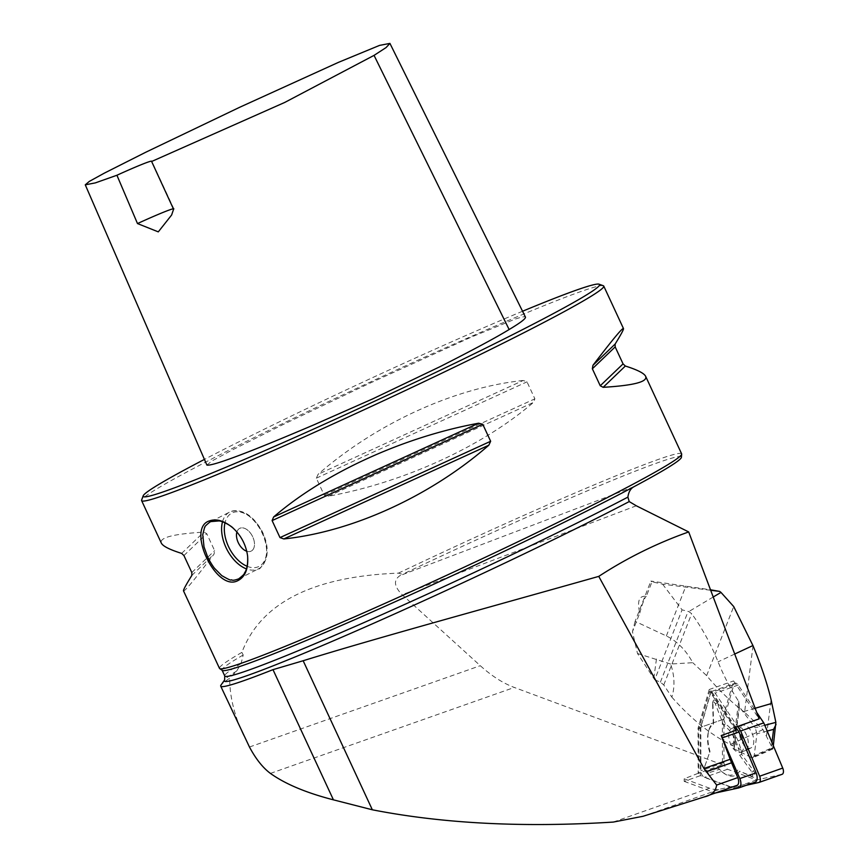 <?xml version="1.0" encoding="UTF-8"?>
<svg xmlns="http://www.w3.org/2000/svg" width="868" height="868" viewBox="0 0 868 868"><rect width="100%" height="100%" fill="white"/><g stroke="black" fill="none" stroke-linecap="round" stroke-linejoin="round"><path stroke-width="0.65" stroke-dasharray="4.34 3.25" d="M722.371 719.659L698.046 728.23L698.143 773.323L722.458 764.751L722.371 719.659L733.568 680.935L759.153 718.856M722.458 764.751L514.323 687.456A159.224 83.729 70.6 0 1 480.297 665.691L402.155 594.721C394.018 586.421 393.334 580.03 400.105 575.549L402.524 574.323L398.434 573.14C312.957 576.406 260.769 602.826 241.879 652.4L243.203 654.982L241.065 663.586L236.736 670.986L229.684 678.255A261.127 11.544 -24.9 0 0 221.036 685.015M662.577 584.153L682.074 609.868L654.711 679.742L637.492 653.485L632.457 631.73L639.77 613.047C636.971 600.949 639.141 595.415 646.28 596.414L651.998 581.82L662.577 584.153L710.675 590.262M522.547 311.254A251.568 11.121 -24.9 0 0 204.425 459.4M206.888 465.074L211.781 461.071L231.984 450.101L283.467 424.365L367.956 384.068L471.172 337.153L515.375 319.012C522.265 316.809 525.639 316.202 525.487 317.178M734.838 727.427L709.243 689.507L733.568 680.935M709.243 689.507L698.046 728.23M698.143 773.323L684.19 778.791L709.471 788.177A54.131 28.47 -109.4 0 0 720.006 789.164L736.802 785.442M243.507 735.25C234.284 715.297 229.673 696.299 229.684 678.255M243.203 654.982A253.163 11.197 -24.9 0 0 222.089 670.194A253.163 11.197 -24.9 0 0 222.284 670.411M681.391 457.306A253.163 11.197 -24.9 0 0 402.524 574.323M241.879 652.4A254.758 11.262 -24.9 0 0 219.485 668.36M681.63 453.845A254.758 11.262 -24.9 0 0 398.434 573.14M183.506 590.869C184.417 591.889 194.595 579.629 214.049 554.099L214.624 550.648L206.736 533.657L203.839 532.117C173.383 533.939 159.224 537.607 161.329 543.086M523.154 380.488C454.561 387.66 376.473 423.367 318.165 474.232L316.332 478.17L324.22 495.161L328.375 496.214C403.88 482.413 481.979 446.705 533.364 402.481L534.883 398.835L526.995 381.844L523.154 380.488L318.165 474.232M603.325 285.746A254.758 11.262 -24.9 0 0 367.945 383.124A254.758 11.262 -24.9 0 0 141.625 500.055M173.589 209.253A44.583 1.975 -24.9 0 0 173.839 208.938A44.583 1.975 -24.9 0 0 173.85 208.841L151.748 161.231M247.64 556.377L247.554 555.574C246.653 550.822 247.781 552.666 243.843 542.543C239.264 533.538 235.13 530.066 236.367 531.292L233.177 528.178M250.841 551.267A12.738 7.769 63.1 0 1 246.751 551.245A12.738 7.769 -116.9 0 0 250.841 551.267A12.738 7.769 -116.9 0 0 251.232 551.082A12.738 7.769 63.1 0 1 250.841 551.267M236.91 532.008A12.738 7.769 63.1 0 1 239.72 528.362A12.738 7.769 63.1 0 1 252.414 536.218A12.738 7.769 63.1 0 1 251.232 551.082A12.738 7.769 -116.9 0 0 252.577 536.533A12.738 7.769 -116.9 0 0 240.121 528.178A12.738 7.769 -116.9 0 0 239.731 528.352A12.738 7.769 -116.9 0 0 236.91 532.008M735.945 730.357L709.655 691.405L698.805 728.903L698.903 773.605M698.805 728.903L700.335 728.371L700.443 775.623L731.93 787.319L754.889 782.231L738.635 787.96M684.19 778.791L684.19 781.352L700.443 775.623M735.663 727.134L711.185 690.863L700.335 728.371M709.655 691.405L711.185 690.863M684.19 781.352L715.482 792.972M715.677 793.048L731.93 787.319M639.77 613.047A20.843 2.463 104.1 0 1 646.28 596.414M651.998 581.82L650.891 581.061L710.491 589.784M654.711 679.742A191.069 129.354 -172.1 0 0 660.385 682.172L663.77 684.95L671.832 697.123C675.033 686.946 674.631 675.912 670.639 664.02L692.783 662.707C685.818 649.98 677.007 641.061 666.364 635.962L635.116 621.347L650.891 581.061M635.116 621.347L632.457 631.73M670.639 664.02L637.492 653.485M753.023 645.781L744.592 712.248L763.026 729.608L772.574 748.325L751.46 757.58L734.1 748.856L733.015 745.883L738.668 701.333A127.661 67.129 70.6 0 1 718.064 661.828C710.87 644.034 702.071 627.987 691.677 613.698L688.791 611.593A5.099 3.7 21.4 0 0 688.118 611.387L682.074 609.868M740.74 752.22A12.738 6.694 -109.4 0 0 742.628 737.898A12.738 6.694 -109.4 0 0 732.125 728.252A12.738 6.694 -109.4 0 0 730.042 742.487A12.738 6.694 -109.4 0 0 740.599 752.285A12.738 6.694 -109.4 0 0 740.74 752.22M744.592 712.248A234.371 123.245 70.6 0 1 706.639 675.64L692.783 662.707M671.832 697.123A238.559 125.448 -109.4 0 0 730.27 744.494L733.015 745.883M747.641 747.825A12.738 6.694 70.6 0 1 745.308 750.603A12.738 6.694 70.6 0 1 745.124 750.679A12.738 6.694 70.6 0 1 744.972 750.733A12.738 6.694 70.6 0 1 734.426 740.946A12.738 6.694 70.6 0 1 736.509 726.711A12.738 6.694 70.6 0 1 736.856 726.603A12.738 6.694 70.6 0 1 745.829 733.634A12.738 6.694 70.6 0 1 747.641 747.825M767.193 731.062L756.95 733.775L754.183 755.594L771.229 748.129L771.956 742.4M738.668 701.333L739.428 706.802A127.379 66.988 -109.4 0 0 743.062 711.771L755.236 727.818L764.773 725.29M734.719 654.027L718.064 661.828M751.46 757.58L752.979 757.699L754.183 755.594M756.95 733.775L755.236 727.818M739.428 706.802L734.1 748.856M740.024 728.024A12.098 6.358 -109.4 0 0 742.042 742.064A12.098 6.358 -109.4 0 0 750.918 747.945A12.098 6.358 -109.4 0 0 753.142 745.308A12.098 6.358 -109.4 0 0 751.417 731.832A12.098 6.358 -109.4 0 0 742.889 725.16A12.098 6.358 -109.4 0 0 740.024 728.024M734.013 747.088L739.493 703.84M776.025 723.185L772.574 748.325M766.553 735.391L771.088 699.662M772.791 748.683L771.229 748.129M746.306 785.269L733.417 788.133L704.48 777.381A5.099 2.68 70.6 0 1 700.899 770.697L700.801 727.254L710.773 692.783A5.099 2.68 70.6 0 1 711.944 691.319A5.099 2.68 70.6 0 1 715.156 693.196L737.594 726.462M704.816 766.27L710.002 751.395A28.601 15.038 70.6 0 1 708.722 730.682A28.601 15.038 70.6 0 1 713.626 722.751L712.888 702.592A4.08 2.148 70.6 0 1 713.008 701.355A4.08 2.148 70.6 0 1 714.917 700.14A4.08 2.148 70.6 0 1 717.261 703.004L725.333 723.847A28.601 15.038 70.6 0 1 741.684 754.379L753.619 770.86A4.08 2.148 70.6 0 1 754.91 775.504A4.08 2.148 70.6 0 1 752.816 777.12L739.558 771.142A28.601 15.038 70.6 0 1 723.662 773.084A28.601 15.038 70.6 0 1 719.572 769.265L708.386 772.943A4.08 2.148 70.6 0 1 706.877 772.553A4.08 2.148 70.6 0 1 704.74 766.509A4.08 2.148 70.6 0 1 704.816 766.27L710.002 751.395M709.785 752.382A27.071 14.235 70.6 0 1 708.364 732.093A27.071 14.235 70.6 0 1 713.344 724.357L712.574 703.525A2.55 1.335 70.6 0 1 712.65 702.755A2.55 1.335 70.6 0 1 713.843 701.995A2.55 1.335 70.6 0 1 715.308 703.785L723.652 725.333A27.071 14.235 70.6 0 1 739.655 755.193L751.981 772.227A2.55 1.335 70.6 0 1 752.784 775.135A2.55 1.335 70.6 0 1 751.482 776.144L739.558 771.142M737.778 769.97A27.071 14.235 70.6 0 1 722.512 772.216A27.071 14.235 70.6 0 1 718.227 768.126L719.572 769.265M739.655 755.193L741.684 754.379M723.652 725.333L725.333 723.847M713.344 724.357L713.626 722.751M718.227 768.126L706.66 771.923A2.55 1.335 70.6 0 1 705.717 771.685A2.55 1.335 70.6 0 1 704.382 767.909A2.55 1.335 70.6 0 1 704.425 767.757M781.938 774.354L756.516 779.985L727.568 769.243A5.099 2.68 70.6 0 1 723.988 762.56L723.901 719.116L733.872 684.646A5.099 2.68 70.6 0 1 735.044 683.181A5.099 2.68 70.6 0 1 738.245 685.058L756.755 712.487M756.516 779.985L733.417 788.133M723.901 719.116L700.801 727.254M636.309 505.794L402.155 594.721M270.415 773.41L514.323 687.456M613.296 822.072L709.471 788.177M643.036 816.289L720.006 789.164M704.111 796.965L706.031 796.292M249.463 747.022L480.297 665.691M236.736 670.986A255.713 11.306 -24.9 0 0 224.628 679.915M241.065 663.586A253.163 11.197 -24.9 0 0 224.758 675.966M181.64 553.404L203.839 532.117M183.929 555.542L206.736 533.657M191.817 572.533L214.624 550.648M191.85 575.397L214.049 554.099M316.332 478.17L526.995 381.844M324.22 495.161L534.883 398.835M328.375 496.214L533.364 402.481M222.501 521.787A31.845 19.432 63.1 0 1 229.749 512.001A31.845 19.432 63.1 0 1 230.736 511.556A31.845 19.432 63.1 0 1 261.854 532.431A31.845 19.432 63.1 0 1 258.512 568.822A31.845 19.432 63.1 0 1 246.436 568.898M247.13 566.294A29.935 18.261 -116.9 0 0 265.315 540.721A29.935 18.261 -116.9 0 0 232.884 512.597A29.935 18.261 -116.9 0 0 225.007 522.786M633.814 486.796L400.105 575.549M656.468 658.986L653.81 678.277M660.385 682.172L688.118 611.387M713.214 597L688.791 611.593M666.364 635.962L685.937 585.976M763.026 729.608L730.27 744.494M663.77 684.95L691.677 613.698M706.639 675.64L733.71 606.548M755.16 708.255L743.062 711.771M751.482 776.144L752.816 777.12M751.981 772.227L753.619 770.86M715.308 703.785L717.261 703.004M712.574 703.525L712.888 702.592M706.66 771.923L708.386 772.943M727.568 769.243L704.48 777.381M738.245 685.058L715.156 693.196M733.872 684.646L710.773 692.783M723.988 762.56L700.899 770.697M172.059 213.799L173.839 208.938M238.711 578.847L258.512 568.822C259.402 569.875 261.952 566.565 266.161 558.905C268.396 550.345 266.953 540.97 261.854 530.76C252.707 515.104 242.367 508.681 230.834 511.502L209.937 522.026M247.619 556.095L247.554 555.52M740.599 752.285L744.972 750.733M732.125 728.252L736.509 726.711M742.889 725.16L736.856 726.603M750.918 747.945L745.308 750.603M772.9 748.975L753.023 757.677M773.334 745.699L772.932 748.943M722.512 772.216L723.662 773.084M712.65 702.755L713.008 701.355M708.364 732.093L708.722 730.682M705.717 771.685L706.877 772.553M704.382 767.909L704.74 766.509M711.944 691.319L735.044 683.181"/><path stroke-width="1.3" d="M222.143 670.324L224.758 675.966L224.628 679.926A255.713 11.306 -24.9 0 0 224.628 679.926L221.036 685.015A261.127 11.544 -24.9 0 0 220.711 686.143A261.127 11.544 -24.9 0 0 272.986 669.651L303.16 660.743C376.886 637.871 490.691 606.971 598.757 576.385C627 557.972 656.978 543.162 688.693 531.943L759.153 718.856L734.838 727.427L735.945 730.357L721.232 735.543L730.183 759.283A54.131 28.47 70.6 0 0 731.572 762.777L737.789 777.609A6.369 3.353 -109.4 0 1 737.008 785.388A6.369 3.353 -109.4 0 1 736.802 785.442L706.031 796.292M688.693 531.943L636.309 505.794L629.213 501.585L627.9 497.114C628.584 492.037 630.559 488.597 633.814 486.796A253.163 11.197 -24.9 0 0 681.391 457.306L681.673 454.138A254.758 11.262 -24.9 0 0 681.63 453.845L645.662 376.354C647.767 381.833 633.597 385.49 603.151 387.323L600.244 385.772L592.356 368.781L592.942 365.33C612.396 339.811 622.573 327.551 623.474 328.56C623.799 329.384 621.021 334.538 615.141 344.043L615.173 346.896L623.061 363.887L625.351 366.025C637.405 369.844 644.175 373.283 645.662 376.354M204.425 459.4A251.568 11.121 -24.9 0 0 143.177 495.834A251.568 11.121 -24.9 0 0 193.521 480.503A251.568 11.121 -24.9 0 0 454.127 363.562A251.568 11.121 -24.9 0 0 599.104 284.205A251.568 11.121 -24.9 0 0 522.547 311.254M389.927 43.4L525.487 317.178C525.65 318.795 520.203 322.907 509.136 329.525C495.845 337.663 472.778 350.054 439.957 366.708L372.936 398.781L314.151 424.734C256.255 449.418 212.931 466.452 206.888 465.074L85.27 184.83L95.339 182.888L116.92 175.249A44.583 1.975 155.1 0 1 151.748 161.231A44.583 1.975 155.1 0 1 151.629 161.491L284.769 102.424L374.054 55.378L386.076 47.566L389.927 43.4L379.544 45.396L338.411 62.377L239.785 107.231L145.791 152.226L104.312 173.155L89.306 181.412L85.27 184.83M598.757 576.385L703.97 768.516L716.642 785.063C715.742 791.388 711.565 795.348 704.111 796.965L643.036 816.289L613.296 822.072C523.502 827.736 443.19 823.645 372.339 809.79L333.421 799.84C306.306 792.864 285.312 784.054 270.415 773.41C262.798 767.724 255.821 758.925 249.463 747.022L220.711 686.143M143.177 495.834L141.625 500.055A254.758 11.262 -24.9 0 0 141.614 500.608L161.329 543.086C162.815 546.156 169.585 549.596 181.64 553.404L183.929 555.542L191.817 572.533L191.85 575.397C185.969 584.891 183.191 590.056 183.506 590.869L219.485 668.36A254.758 11.262 -24.9 0 0 219.68 668.588L222.284 670.411A253.163 11.197 -24.9 0 0 382.821 607.274A253.163 11.197 -24.9 0 0 633.814 486.796M219.68 668.588A254.758 11.262 -24.9 0 0 270.48 652.269A254.758 11.262 -24.9 0 0 526.811 537.509A254.758 11.262 -24.9 0 0 681.673 454.138M273.626 516.959C325.012 472.734 403.11 437.016 478.615 423.215L482.76 424.268L490.648 441.269L488.825 445.208C430.517 496.073 352.419 531.78 283.825 538.941L279.995 537.596L272.107 520.594L273.626 516.959L478.615 423.215M209.492 520.887L209.492 520.887C216.577 518.424 224.432 520.822 233.058 528.069C241.228 535.664 246.078 545.006 247.608 556.095C248.53 568.931 245.112 577.198 237.355 580.898C215.579 591.542 185.991 527.82 209.492 520.887L210.924 521.581L209.937 522.026C202.342 528.167 205.77 526.713 204.501 527.733L202.754 534.688L204.013 546.862L207.615 556.898C212.107 565.958 215.698 569.69 214.602 568.399L221.741 575.592C234.197 582.819 229.803 578.826 232.103 580.084C233.08 580.508 235.293 580.095 238.743 578.826C246.816 572.413 243.355 573.932 244.711 572.847C244.852 572.001 248.129 569.267 247.64 556.377M141.614 500.608A254.758 11.262 -24.9 0 0 192.609 484.528A254.758 11.262 -24.9 0 0 451.729 368.423A254.758 11.262 -24.9 0 0 603.759 286.093A254.758 11.262 -24.9 0 0 603.325 285.746L599.104 284.205M173.85 208.841A44.583 1.975 -24.9 0 0 137.491 223.564L158.291 231.864L171.614 215.025L173.589 209.253L151.629 161.491M116.92 175.249L137.491 223.564M233.177 528.178C231.897 526.442 223.445 521.267 219.051 520.919L210.924 521.581M246.751 551.245A12.738 7.769 63.1 0 1 236.91 532.008A12.738 7.769 -116.9 0 0 246.751 551.245M705 796.661L704.111 796.965M372.339 809.79L303.16 660.743M715.482 792.972L738.635 787.96A7.638 4.014 70.6 0 0 738.885 787.884A7.638 4.014 70.6 0 0 739.829 778.553L721.232 735.543M722.697 737.724L738.95 731.995L735.663 727.134M739.829 778.553L756.082 772.824L738.95 731.995M756.082 772.824A7.638 4.014 70.6 0 1 755.127 782.166A7.638 4.014 70.6 0 1 754.889 782.231M710.491 589.784L719.648 591.401A63.69 46.264 -158.6 0 1 720.993 592.421L733.71 606.548L752.925 645.542A131.838 69.331 -109.4 0 0 753.023 645.781C761.171 665.452 767.193 683.409 771.088 699.662L771.858 703.405L755.16 708.255M719.648 591.401L710.675 590.262M764.773 725.29L775.873 722.36L771.858 703.405M752.925 645.542L734.719 654.027M775.873 722.36L773.334 745.699M771.956 742.4L773.616 729.359L776.025 724.487M737.594 726.462L740.664 731.008L759.641 776.22A5.099 2.68 70.6 0 1 759.012 782.448A5.099 2.68 70.6 0 1 758.838 782.491L746.306 785.269M756.755 712.487L763.764 722.87L782.73 768.082A5.099 2.68 70.6 0 1 782.101 774.31A5.099 2.68 70.6 0 1 781.938 774.354L759.164 782.383M763.764 722.87L740.664 731.008M706.118 771.75L731.572 762.777M716.642 785.063L737.789 777.609M703.97 768.516L730.183 759.283M224.628 679.926A255.713 11.306 -24.9 0 0 367.446 626.012A255.713 11.306 -24.9 0 0 629.213 501.585M224.758 675.966A253.163 11.197 -24.9 0 0 376.289 617.148A253.163 11.197 -24.9 0 0 627.9 497.114M272.107 520.594L482.76 424.268M279.995 537.596L490.648 441.269M283.825 538.941L488.825 445.208M615.141 344.043L592.942 365.33M615.173 346.896L592.356 368.781M623.061 363.887L600.244 385.772M625.351 366.025L603.151 387.323M509.136 329.525L374.054 55.378M246.436 568.898A31.845 19.432 63.1 0 1 222.501 521.787M225.007 522.786A29.935 18.261 -116.9 0 0 247.13 566.294M333.421 799.84L272.986 669.651M720.993 592.421L713.214 597M773.616 729.359L767.193 731.062M782.73 768.082L759.641 776.22M603.759 286.093L623.474 328.56M171.614 215.025L172.059 213.799M705.369 796.531L737.008 785.388M738.885 787.884L755.127 782.166M759.012 782.448L782.101 774.31"/></g></svg>
